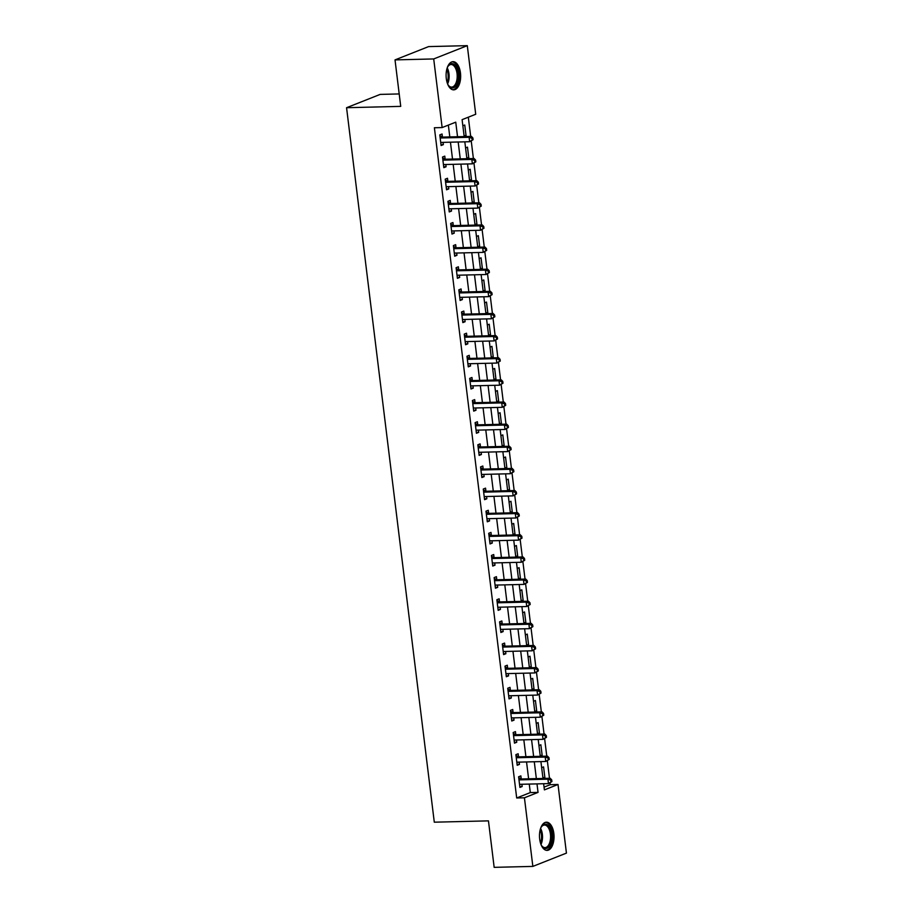 <?xml version="1.0" encoding="UTF-8"?>
<svg xmlns="http://www.w3.org/2000/svg" width="913" height="913" viewBox="0 0 913 913"><rect width="100%" height="100%" fill="white"/><g stroke="black" fill="none" stroke-linecap="round" stroke-linejoin="round"><path stroke-width="1.37" d="M539.686 839.093A14.094 7.27 -91.4 0 1 546.419 822.202A14.094 7.27 -91.4 0 1 553.837 833.489A14.094 7.27 -91.4 0 1 547.104 850.38A14.094 7.27 -91.4 0 1 539.686 839.093M446.297 78.564A14.094 7.27 -91.4 0 1 453.031 61.673A14.094 7.27 -91.4 0 1 460.46 72.96A14.094 7.27 -91.4 0 1 453.727 89.851A14.094 7.27 -91.4 0 1 446.297 78.564M399.198 93.936L380.15 94.404L346.563 107.711L434.291 822.191L488.455 820.867L494.161 867.35L532.85 866.403L524.427 797.791L538.042 792.393L536.992 783.89M346.563 107.711L400.727 106.376L395.021 59.893L428.608 46.597L467.296 45.65L475.719 114.262L462.104 119.66L464.181 136.573M544.057 787.143L550.277 784.678L550.06 782.977M549.489 778.298L547.344 760.837M546.773 756.169L544.627 738.708M544.057 734.029L541.911 716.568M541.341 711.9L539.195 694.439M538.624 689.76L536.479 672.299M535.908 667.631L533.763 650.17M533.181 645.491L531.046 628.03M530.464 623.362L528.319 605.901M527.748 601.222L525.603 583.772M525.032 579.093L522.887 561.632M522.316 556.953L520.17 539.503M519.6 534.824L517.454 517.363M516.884 512.684L514.738 495.234M514.156 490.555L512.022 473.094M511.44 468.426L509.294 450.965M508.724 446.286L506.578 428.825M506.007 424.157L503.862 406.696M503.291 402.017L501.146 384.556M500.575 379.888L498.43 362.427M497.859 357.748L495.713 340.287M495.131 335.619L492.997 318.158M492.415 313.479L490.281 296.029M489.699 291.35L487.553 273.889M486.983 269.209L484.837 251.76M484.267 247.081L482.121 229.62M481.55 224.94L479.405 207.491M478.834 202.812L476.689 185.35M476.118 180.671L473.973 163.222M473.391 158.542L471.256 141.081M470.674 136.414L468.323 117.195M550.277 784.678L558.014 784.484L566.437 853.107L532.85 866.403M462.857 125.766L464.751 125.013L466.064 135.638L464.158 136.391M465.573 147.906L467.479 147.153L468.78 157.778L466.874 158.531M468.289 170.035L470.195 169.282L471.496 179.907L469.59 180.66M471.005 192.175L472.911 191.422L474.212 202.047L472.306 202.8M473.721 214.304L475.627 213.551L476.928 224.176L475.034 224.929M476.438 236.444L478.344 235.691L479.645 246.316L477.75 247.069M479.154 258.573L481.06 257.82L482.372 268.445L480.466 269.198M481.881 280.713L483.776 279.96L485.088 290.585L483.182 291.338M484.598 302.842L486.503 302.089L487.804 312.714L485.899 313.467M487.314 324.982L489.22 324.229L490.521 334.843L488.615 335.596M490.03 347.111L491.936 346.358L493.237 356.983L491.331 357.736M492.746 369.24L494.652 368.487L495.953 379.112L494.047 379.865M495.462 391.38L497.368 390.627L498.669 401.252L496.775 402.005M498.178 413.509L500.084 412.756L501.397 423.381L499.491 424.134M500.906 435.649L502.801 434.896L504.113 445.521L502.207 446.274M503.622 457.778L505.528 457.025L506.829 467.65L504.923 468.403M506.338 479.918L508.244 479.165L509.545 489.79L507.639 490.543M509.055 502.047L510.96 501.294L512.261 511.919L510.356 512.672M511.771 524.188L513.677 523.434L514.978 534.059L513.072 534.813M514.487 546.316L516.393 545.563L517.694 556.188L515.799 556.941M517.203 568.457L519.109 567.703L520.421 578.328L518.516 579.082M519.931 590.585L521.825 589.832L523.138 600.457L521.232 601.211M522.647 612.726L524.541 611.972L525.854 622.586L523.948 623.351M525.363 634.855L527.269 634.101L528.57 644.726L526.664 645.48M528.079 656.983L529.985 656.23L531.286 666.855L529.38 667.608M530.795 679.124L532.701 678.37L534.002 688.995L532.096 689.749M533.512 701.252L535.417 700.499L536.718 711.124L534.824 711.878M536.228 723.393L538.134 722.64L539.435 733.265L537.54 734.018M538.944 745.522L540.85 744.768L542.162 755.393L540.256 756.147M541.671 767.662L543.566 766.909L544.878 777.534L542.973 778.287M457.539 136.733L455.747 122.171L442.132 127.569L434.394 127.752L516.69 797.973L530.305 792.587L529.255 784.073M528.616 778.812L526.539 761.944M525.899 756.672L523.822 739.804M523.172 734.543L521.106 717.675M520.456 712.402L518.39 695.546M517.739 690.274L515.674 673.406M515.023 668.145L512.958 651.277M512.307 646.005L510.23 629.137M509.591 623.876L507.514 607.008M506.875 601.735L504.798 584.868M504.147 579.607L502.082 562.739M501.431 557.466L499.365 540.599M498.715 535.338L496.649 518.47M495.999 513.197L493.933 496.33M493.282 491.068L491.205 474.201M490.566 468.928L488.489 452.061M487.85 446.799L485.773 429.932M485.134 424.659L483.057 407.803M482.406 402.53L480.341 385.663M479.69 380.401L477.625 363.534M476.974 358.261L474.908 341.394M474.258 336.132L472.181 319.265M471.542 313.992L469.465 297.124M468.826 291.863L466.748 274.996M466.109 269.723L464.032 252.855M463.382 247.594L461.316 230.727M460.666 225.454L458.6 208.586M457.949 203.325L455.884 186.457M455.233 181.185L453.168 164.317M452.517 159.056L450.44 142.188M449.801 136.916L448.351 125.104M442.417 136.882L442.063 134.006L439.792 134.896L441.093 145.521L443.364 144.631L443.09 142.371M445.133 159.022L444.779 156.134L442.508 157.036L443.821 167.661L446.08 166.759L445.806 164.5M447.849 181.151L447.496 178.275L445.224 179.165L446.537 189.79L448.797 188.9L448.523 186.64M450.566 203.279L450.212 200.404L447.941 201.305L449.253 211.93L451.524 211.029L451.239 208.769M453.282 225.42L452.928 222.544L450.668 223.434L451.969 234.059L454.24 233.157L453.955 230.909M456.009 247.549L455.655 244.673L453.384 245.574L454.685 256.199L456.957 255.298L456.683 253.038M458.725 269.689L458.372 266.801L456.101 267.703L457.402 278.328L459.673 277.426L459.399 275.178M461.442 291.818L461.088 288.942L458.817 289.843L460.118 300.468L462.389 299.567L462.115 297.307M464.158 313.958L463.804 311.071L461.533 311.972L462.834 322.597L465.105 321.696L464.831 319.436M466.874 336.087L466.52 333.211L464.249 334.112L465.562 344.737L467.821 343.836L467.547 341.576M469.59 358.227L469.236 355.34L466.965 356.241L468.278 366.866L470.549 365.965L470.263 363.705M472.306 380.356L471.953 377.48L469.693 378.381L470.994 388.995L473.265 388.105L472.98 385.845M475.034 402.496L474.68 399.609L472.409 400.51L473.71 411.135L475.981 410.234L475.707 407.974M477.75 424.625L477.396 421.749L475.125 422.639L476.426 433.264L478.697 432.374L478.423 430.114M480.466 446.765L480.112 443.878L477.841 444.779L479.142 455.404L481.413 454.503L481.14 452.243M483.182 468.894L482.829 466.018L480.558 466.908L481.859 477.533L484.13 476.643L483.856 474.383M485.899 491.023L485.545 488.147L483.274 489.048L484.586 499.673L486.846 498.772L486.572 496.512M488.615 513.163L488.261 510.287L485.99 511.177L487.302 521.802L489.573 520.912L489.288 518.652M491.331 535.292L490.977 532.416L488.717 533.318L490.019 543.943L492.29 543.041L492.004 540.781M494.047 557.432L493.705 554.545L491.434 555.446L492.735 566.071L495.006 565.17L494.732 562.922M496.775 579.561L496.421 576.685L494.15 577.587L495.451 588.212L497.722 587.31L497.448 585.05M499.491 601.701L499.137 598.814L496.866 599.715L498.167 610.341L500.438 609.439L500.164 607.179M502.207 623.83L501.853 620.954L499.582 621.856L500.883 632.481L503.154 631.579L502.88 629.319M504.923 645.97L504.569 643.083L502.298 643.985L503.599 654.61L505.87 653.708L505.597 651.448M507.639 668.099L507.286 665.223L505.015 666.125L506.327 676.738L508.587 675.848L508.313 673.589M510.356 690.239L510.002 687.352L507.731 688.254L509.043 698.879L511.314 697.977L511.029 695.717M513.072 712.368L512.718 709.492L510.458 710.382L511.759 721.008L514.03 720.117L513.745 717.858M515.799 734.509L515.446 731.621L513.174 732.523L514.476 743.148L516.747 742.246L516.473 739.987M518.516 756.637L518.162 753.761L515.891 754.652L517.192 765.277L519.463 764.386L519.189 762.127M521.232 778.778L520.878 775.89L518.607 776.792L519.908 787.417L522.179 786.515L521.905 784.256M395.021 59.893L433.709 58.946L467.296 45.65M516.69 797.973L524.427 797.791M442.132 127.569L433.709 58.946M536.353 778.618L534.276 761.75M533.637 756.489L531.56 739.621M530.909 734.349L528.844 717.481M528.193 712.22L526.128 695.352M525.477 690.08L523.411 673.212M522.761 667.951L520.695 651.083M520.045 645.811L517.968 628.954M517.329 623.682L515.252 606.814M514.612 601.553L512.535 584.685M511.885 579.413L509.819 562.545M509.169 557.284L507.103 540.416M506.453 535.144L504.387 518.276M503.736 513.015L501.671 496.147M501.02 490.874L498.943 474.007M498.304 468.746L496.227 451.878M495.588 446.605L493.511 429.738M492.86 424.477L490.795 407.609M490.144 402.336L488.078 385.469M487.428 380.207L485.362 363.34M484.712 358.067L482.646 341.2M481.996 335.938L479.918 319.071M479.279 313.798L477.202 296.942M476.563 291.669L474.486 274.802M473.847 269.54L471.77 252.673M471.119 247.4L469.054 230.533M468.403 225.271L466.338 208.404M465.687 203.131L463.621 186.263M462.971 181.002L460.905 164.135M460.255 158.862L458.178 141.994M543.634 783.719L544.399 789.882L558.014 784.484M464.831 141.835L466.897 158.702M467.547 163.975L469.613 180.831M470.263 186.104L472.329 202.971M472.98 208.232L475.045 225.1M475.696 230.373L477.773 247.24M478.412 252.502L480.489 269.369M481.128 274.642L483.205 291.509M483.844 296.771L485.921 313.638M486.572 318.911L488.638 335.779M489.288 341.04L491.354 357.907M492.004 363.18L494.07 380.048M494.72 385.309L496.786 402.177M497.437 407.449L499.514 424.317M500.153 429.578L502.23 446.446M502.869 451.718L504.946 468.574M505.597 473.847L507.662 490.715M508.313 495.976L510.378 512.844M511.029 518.116L513.095 534.984M513.745 540.245L515.811 557.113M516.461 562.385L518.538 579.253M519.177 584.514L521.255 601.382M521.894 606.654L523.971 623.522M524.621 628.783L526.687 645.651M527.337 650.923L529.403 667.791M530.054 673.052L532.119 689.92M532.77 695.192L534.835 712.06M535.486 717.321L537.563 734.189M538.202 739.462L540.279 756.318M540.918 761.59L542.995 778.458M530.305 792.587L538.042 792.393M440.99 144.688L443.364 144.631M464.066 135.695L466.064 135.638M542.881 777.579L544.878 777.534M540.165 755.45L542.162 755.393M537.449 733.31L539.435 733.265M534.733 711.181L536.718 711.124M532.017 689.041L534.002 688.995M529.3 666.912L531.286 666.855M526.584 644.772L528.57 644.726M523.857 622.643L525.854 622.586M521.14 600.503L523.138 600.457M518.424 578.374L520.421 578.328M515.708 556.234L517.694 556.188M512.992 534.105L514.978 534.059M510.276 511.965L512.261 511.919M507.56 489.836L509.545 489.79M504.832 467.707L506.829 467.65M502.116 445.567L504.113 445.521M499.4 423.438L501.397 423.381M496.683 401.298L498.669 401.252M493.967 379.169L495.953 379.112M491.251 357.029L493.237 356.983M488.535 334.9L490.521 334.843M485.807 312.76L487.804 312.714M483.091 290.631L485.088 290.585M480.375 268.49L482.372 268.445M477.659 246.362L479.645 246.316M474.943 224.221L476.928 224.176M472.226 202.093L474.212 202.047M469.51 179.952L471.496 179.907M466.794 157.823L468.78 157.778M443.707 166.817L446.08 166.759M446.434 188.957L448.797 188.9M449.15 211.086L451.524 211.029M451.867 233.226L454.24 233.157M454.583 255.355L456.957 255.298M457.299 277.495L459.673 277.426M460.015 299.624L462.389 299.567M462.731 321.753L465.105 321.696M465.459 343.893L467.821 343.836M468.175 366.022L470.549 365.965M470.891 388.162L473.265 388.105M473.607 410.291L475.981 410.234M476.324 432.431L478.697 432.374M479.04 454.56L481.413 454.503M481.756 476.7L484.13 476.643M484.483 498.829L486.846 498.772M487.2 520.969L489.573 520.912M489.916 543.098L492.29 543.041M492.632 565.238L495.006 565.17M495.348 587.367L497.722 587.31M498.064 609.496L500.438 609.439M500.781 631.636L503.154 631.579M503.497 653.765L505.87 653.708M506.224 675.905L508.587 675.848M508.94 698.034L511.314 697.977M511.657 720.174L514.03 720.117M514.373 742.303L516.747 742.246M517.089 764.443L519.463 764.386M519.805 786.572L522.179 786.515M473.094 139.712L472.877 137.943L471.964 138.297L472.181 140.066L473.094 139.712L469.659 141.72L441.493 142.405A1.803 1.518 -111.6 0 0 440.933 142.554L440.739 142.645M472.181 140.066L469.659 141.72L469.111 137.292L471.382 136.391L443.216 137.087A1.803 1.518 -111.6 0 1 442.622 136.973L439.906 135.843M440.146 137.783L440.351 137.863A1.803 1.518 -111.6 0 0 440.945 137.977L469.111 137.292L471.964 138.297M441.744 142.405L440.774 142.896M472.877 137.943L471.382 136.391M475.81 161.841L475.593 160.072L474.68 160.437L474.897 162.206L475.81 161.841L472.375 163.849L444.209 164.545A1.803 1.518 -111.6 0 0 443.65 164.682L443.467 164.774M474.897 162.206L472.375 163.849L471.827 159.421L474.098 158.531L445.932 159.216A1.803 1.518 -111.6 0 1 445.339 159.102L442.622 157.983M442.862 159.912L443.067 160.003A1.803 1.518 -111.6 0 0 443.661 160.117L471.827 159.421L474.68 160.437M444.46 164.534L443.49 165.036M475.593 160.072L474.098 158.531M478.526 183.981L478.309 182.212L477.408 182.566L477.625 184.335L478.526 183.981L475.091 185.99L446.925 186.674A1.803 1.518 -111.6 0 0 446.366 186.823L446.183 186.914M477.625 184.335L475.091 185.99L474.543 181.561L476.814 180.66L448.648 181.345A1.803 1.518 -111.6 0 1 448.055 181.242L445.35 180.112M445.578 182.052L445.784 182.132A1.803 1.518 -111.6 0 0 446.377 182.246L474.543 181.561L477.408 182.566M447.176 186.674L446.206 187.165M478.309 182.212L476.814 180.66M481.242 206.11L481.025 204.341L480.124 204.706L480.341 206.475L481.242 206.11L477.807 208.118L449.641 208.815A1.803 1.518 -111.6 0 0 449.082 208.951L448.899 209.043M480.341 206.475L477.807 208.118L477.259 203.69L479.53 202.789L451.364 203.485A1.803 1.518 -111.6 0 1 450.771 203.371L448.066 202.252M448.294 204.181L448.511 204.272A1.803 1.518 -111.6 0 0 449.105 204.386L477.259 203.69L480.124 204.706M449.892 208.803L448.922 209.294M481.025 204.341L479.53 202.789M483.958 228.25L483.742 226.481L482.84 226.835L483.057 228.604L483.958 228.25L480.523 230.259L452.357 230.943A1.803 1.518 -111.6 0 0 451.798 231.08L451.615 231.183M483.057 228.604L480.523 230.259L479.987 225.831L482.247 224.929L454.092 225.614A1.803 1.518 -111.6 0 1 453.499 225.5L450.782 224.381M451.022 226.321L451.227 226.401A1.803 1.518 -111.6 0 0 451.821 226.515L479.987 225.831L482.84 226.835M452.608 230.932L451.65 231.434M483.742 226.481L482.247 224.929M450.349 87.351A12.2 6.3 -91.4 0 1 448.591 85.617A12.2 6.3 -91.4 0 1 447.598 83.916A11.298 5.832 -91.4 0 0 447.21 67.882A12.2 6.3 -91.4 0 1 448.112 66.147A12.2 6.3 -91.4 0 1 453.932 64.23A12.2 6.3 -91.4 0 1 458.189 79.671A12.2 6.3 -91.4 0 1 450.349 87.351M448.329 85.24A11.298 5.832 88.6 0 0 449.71 86.518A11.298 5.832 88.6 0 0 451.65 87.1A11.298 5.832 88.6 0 0 457.162 77.559A11.298 5.832 88.6 0 0 453.031 65.108A11.298 5.832 88.6 0 0 451.09 64.515A11.298 5.832 88.6 0 0 447.872 66.535M452.837 89.771A14.003 7.224 88.6 0 0 459.342 77.628A14.003 7.224 88.6 0 0 454.206 62.518A14.003 7.224 88.6 0 0 452.152 61.799M540.987 844.468A11.298 5.832 -91.4 0 0 542.356 834.288A11.298 5.832 -91.4 0 0 540.587 828.411A12.2 6.3 -91.4 0 1 541.489 826.676A12.2 6.3 -91.4 0 1 551.646 833.889A12.2 6.3 -91.4 0 1 549.101 846.602A12.2 6.3 -91.4 0 1 541.968 846.146A12.2 6.3 -91.4 0 1 540.975 844.445M541.717 845.769A11.298 5.832 88.6 0 0 545.027 847.629A11.298 5.832 88.6 0 0 550.425 834.094A11.298 5.832 88.6 0 0 544.479 825.044A11.298 5.832 88.6 0 0 541.261 827.064M546.214 850.3A14.003 7.224 88.6 0 0 552.559 833.535A14.003 7.224 88.6 0 0 545.529 822.328M486.686 250.379L486.469 248.61L485.556 248.975L485.773 250.744L486.686 250.379L483.239 252.387L455.085 253.072A1.803 1.518 -111.6 0 0 454.514 253.221L454.332 253.312M485.773 250.744L483.239 252.387L482.703 247.959L484.974 247.058L456.808 247.754A1.803 1.518 -111.6 0 1 456.215 247.64L453.499 246.521M453.738 248.45L453.944 248.541A1.803 1.518 -111.6 0 0 454.537 248.656L482.703 247.959L485.556 248.975M455.325 253.072L454.366 253.563M486.469 248.61L484.974 247.058M489.402 272.519L489.185 270.739L488.272 271.104L488.489 272.873L489.402 272.519L485.967 274.516L457.801 275.212A1.803 1.518 -111.6 0 0 457.23 275.349L457.048 275.452M488.489 272.873L485.967 274.516L485.419 270.1L487.69 269.198L459.524 269.883A1.803 1.518 -111.6 0 1 458.931 269.769L456.215 268.65M456.454 270.59L456.66 270.67A1.803 1.518 -111.6 0 0 457.253 270.784L485.419 270.1L488.272 271.104M458.041 275.201L457.082 275.703M489.185 270.739L487.69 269.198M492.118 294.648L491.902 292.879L490.989 293.233L491.205 295.013L492.118 294.648L488.683 296.657L460.517 297.341A1.803 1.518 -111.6 0 0 459.958 297.49L459.764 297.581M491.205 295.013L488.683 296.657L488.135 292.228L490.407 291.327L462.24 292.023A1.803 1.518 -111.6 0 1 461.647 291.909L458.931 290.791M459.171 292.719L459.376 292.811A1.803 1.518 -111.6 0 0 459.969 292.925L488.135 292.228L490.989 293.233M460.757 297.341L459.798 297.832M491.902 292.879L490.407 291.327M494.835 316.788L494.618 315.008L493.705 315.373L493.922 317.142L494.835 316.788L491.399 318.785L463.233 319.482A1.803 1.518 -111.6 0 0 462.674 319.618L462.48 319.721M493.922 317.142L491.399 318.785L490.852 314.357L493.123 313.467L464.957 314.152A1.803 1.518 -111.6 0 1 464.363 314.038L461.647 312.919M461.887 314.859L462.092 314.939A1.803 1.518 -111.6 0 0 462.686 315.053L490.852 314.357L493.705 315.373M463.484 319.47L462.514 319.972M494.618 315.008L493.123 313.467M497.551 338.917L497.334 337.148L496.432 337.502L496.649 339.282L497.551 338.917L494.116 340.926L465.95 341.61A1.803 1.518 -111.6 0 0 465.39 341.759L465.208 341.85M496.649 339.282L494.116 340.926L493.568 336.498L495.839 335.596L467.673 336.292A1.803 1.518 -111.6 0 1 467.079 336.178L464.363 335.06M464.603 336.988L464.808 337.068A1.803 1.518 -111.6 0 0 465.402 337.182L493.568 336.498L496.432 337.502M466.201 341.61L465.231 342.101M497.334 337.148L495.839 335.596M500.267 361.057L500.05 359.277L499.149 359.642L499.365 361.411L500.267 361.057L496.832 363.054L468.666 363.751A1.803 1.518 -111.6 0 0 468.107 363.888L467.924 363.99M499.365 361.411L496.832 363.054L496.284 358.626L498.555 357.736L470.389 358.421A1.803 1.518 -111.6 0 1 469.796 358.307L467.091 357.188M467.319 359.117L467.536 359.208A1.803 1.518 -111.6 0 0 468.129 359.323L496.284 358.626L499.149 359.642M468.917 363.739L467.947 364.241M500.05 359.277L498.555 357.736M502.983 383.186L502.766 381.417L501.865 381.771L502.082 383.54L502.983 383.186L499.548 385.195L471.382 385.879A1.803 1.518 -111.6 0 0 470.823 386.028L470.64 386.119M502.082 383.54L499.548 385.195L499.012 380.767L501.271 379.865L473.117 380.561A1.803 1.518 -111.6 0 1 472.523 380.447L469.807 379.329M470.047 381.257L470.252 381.337A1.803 1.518 -111.6 0 0 470.846 381.451L499.012 380.767L501.865 381.771M471.633 385.879L470.674 386.37M502.766 381.417L501.271 379.865M505.711 405.315L505.482 403.546L504.581 403.911L504.798 405.68L505.711 405.315L502.264 407.324L474.098 408.02A1.803 1.518 -111.6 0 0 473.539 408.157L473.356 408.259M504.798 405.68L502.264 407.324L501.728 402.895L503.999 402.005L475.833 402.69A1.803 1.518 -111.6 0 1 475.239 402.576L472.523 401.458M472.763 403.386L472.968 403.478A1.803 1.518 -111.6 0 0 473.562 403.592L501.728 402.895L504.581 403.911M474.349 408.008L473.391 408.51M505.482 403.546L503.999 402.005M508.427 427.455L508.21 425.686L507.297 426.04L507.514 427.809L508.427 427.455L504.98 429.464L476.826 430.149A1.803 1.518 -111.6 0 0 476.255 430.297L476.072 430.388M507.514 427.809L504.98 429.464L504.444 425.036L506.715 424.134L478.549 424.83A1.803 1.518 -111.6 0 1 477.956 424.716L475.239 423.586M475.479 425.526L475.684 425.606A1.803 1.518 -111.6 0 0 476.278 425.72L504.444 425.036L507.297 426.04M477.065 430.149L476.107 430.639M508.21 425.686L506.715 424.134M511.143 449.584L510.926 447.815L510.013 448.18L510.23 449.949L511.143 449.584L507.708 451.593L479.542 452.289A1.803 1.518 -111.6 0 0 478.971 452.426L478.789 452.517M510.23 449.949L507.708 451.593L507.16 447.165L509.431 446.274L481.265 446.959A1.803 1.518 -111.6 0 1 480.672 446.845L477.956 445.727M478.195 447.655L478.401 447.747A1.803 1.518 -111.6 0 0 478.994 447.861L507.16 447.165L510.013 448.18M479.781 452.277L478.823 452.78M510.926 447.815L509.431 446.274M513.859 471.724L513.642 469.955L512.729 470.309L512.946 472.078L513.859 471.724L510.424 473.733L482.258 474.418A1.803 1.518 -111.6 0 0 481.699 474.566L481.505 474.657M512.946 472.078L510.424 473.733L509.876 469.305L512.147 468.403L483.981 469.088A1.803 1.518 -111.6 0 1 483.388 468.985L480.672 467.855M480.911 469.796L481.117 469.875A1.803 1.518 -111.6 0 0 481.71 469.99L509.876 469.305L512.729 470.309M482.509 474.418L481.539 474.908M513.642 469.955L512.147 468.403M516.575 493.853L516.359 492.084L515.446 492.449L515.674 494.218L516.575 493.853L513.14 495.862L484.974 496.558A1.803 1.518 -111.6 0 0 484.415 496.695L484.232 496.786M515.674 494.218L513.14 495.862L512.592 491.434L514.864 490.532L486.697 491.228A1.803 1.518 -111.6 0 1 486.104 491.114L483.388 489.996M483.628 491.924L483.833 492.016A1.803 1.518 -111.6 0 0 484.426 492.13L512.592 491.434L515.446 492.449M485.225 496.546L484.255 497.037M516.359 492.084L514.864 490.532M519.292 515.993L519.075 514.224L518.173 514.578L518.39 516.347L519.292 515.993L515.856 518.002L487.69 518.687A1.803 1.518 -111.6 0 0 487.131 518.835L486.949 518.926M518.39 516.347L515.856 518.002L515.309 513.574L517.58 512.672L489.414 513.357A1.803 1.518 -111.6 0 1 488.82 513.243L486.115 512.125M486.344 514.065L486.561 514.145A1.803 1.518 -111.6 0 0 487.154 514.259L515.309 513.574L518.173 514.578M487.941 518.687L486.971 519.177M519.075 514.224L517.58 512.672M522.008 538.122L521.791 536.353L520.889 536.718L521.106 538.487L522.008 538.122L518.573 540.131L490.407 540.827A1.803 1.518 -111.6 0 0 489.847 540.964L489.665 541.055M521.106 538.487L518.573 540.131L518.036 535.703L520.296 534.801L492.141 535.497A1.803 1.518 -111.6 0 1 491.548 535.383L488.832 534.265M489.071 536.193L489.277 536.285A1.803 1.518 -111.6 0 0 489.87 536.399L518.036 535.703L520.889 536.718M490.658 540.816L489.699 541.306M521.791 536.353L520.296 534.801M524.724 560.262L524.507 558.494L523.606 558.847L523.822 560.616L524.724 560.262L521.289 562.26L493.123 562.956A1.803 1.518 -111.6 0 0 492.564 563.093L492.381 563.195M523.822 560.616L521.289 562.26L520.752 557.843L523.023 556.941L494.857 557.626A1.803 1.518 -111.6 0 1 494.264 557.512L491.548 556.394M491.787 558.334L491.993 558.414A1.803 1.518 -111.6 0 0 492.586 558.528L520.752 557.843L523.606 558.847M493.374 562.944L492.415 563.447M524.507 558.494L523.023 556.941M527.452 582.391L527.235 580.622L526.322 580.976L526.539 582.756L527.452 582.391L524.005 584.4L495.85 585.085A1.803 1.518 -111.6 0 0 495.28 585.233L495.097 585.324M526.539 582.756L524.005 584.4L523.469 579.972L525.74 579.07L497.574 579.766A1.803 1.518 -111.6 0 1 496.98 579.652L494.264 578.534M494.504 580.463L494.709 580.554A1.803 1.518 -111.6 0 0 495.303 580.668L523.469 579.972L526.322 580.976M496.09 585.085L495.131 585.575M527.235 580.622L525.74 579.07M530.168 604.532L529.951 602.751L529.038 603.116L529.255 604.885L530.168 604.532L526.733 606.529L498.566 607.225A1.803 1.518 -111.6 0 0 497.996 607.362L497.813 607.465M529.255 604.885L526.733 606.529L526.185 602.112L528.456 601.211L500.29 601.895A1.803 1.518 -111.6 0 1 499.696 601.781L496.98 600.663M497.22 602.603L497.425 602.683A1.803 1.518 -111.6 0 0 498.019 602.797L526.185 602.112L529.038 603.116M498.806 607.213L497.847 607.716M529.951 602.751L528.456 601.211M532.884 626.66L532.667 624.891L531.754 625.245L531.971 627.026L532.884 626.66L529.449 628.669L501.283 629.354A1.803 1.518 -111.6 0 0 500.723 629.502L500.529 629.593M531.971 627.026L529.449 628.669L528.901 624.241L531.172 623.339L503.006 624.035A1.803 1.518 -111.6 0 1 502.412 623.921L499.696 622.803M499.936 624.732L500.141 624.812A1.803 1.518 -111.6 0 0 500.735 624.926L528.901 624.241L531.754 625.245M501.534 629.354L500.564 629.844M532.667 624.891L531.172 623.339M535.6 648.801L535.383 647.02L534.47 647.385L534.687 649.154L535.6 648.801L532.165 650.798L503.999 651.494A1.803 1.518 -111.6 0 0 503.44 651.631L503.257 651.734M534.687 649.154L532.165 650.798L531.617 646.37L533.888 645.48L505.722 646.164A1.803 1.518 -111.6 0 1 505.129 646.05L502.412 644.932M502.652 646.861L502.858 646.952A1.803 1.518 -111.6 0 0 503.451 647.066L531.617 646.37L534.47 647.385M504.25 651.483L503.28 651.985M535.383 647.02L533.888 645.48M538.316 670.929L538.099 669.161L537.198 669.514L537.415 671.283L538.316 670.929L534.881 672.938L506.715 673.623A1.803 1.518 -111.6 0 0 506.156 673.771L505.973 673.862M537.415 671.283L534.881 672.938L534.333 668.51L536.604 667.608L508.438 668.305A1.803 1.518 -111.6 0 1 507.845 668.19L505.14 667.072M505.368 669.001L505.574 669.081A1.803 1.518 -111.6 0 0 506.167 669.195L534.333 668.51L537.198 669.514M506.966 673.623L505.996 674.114M538.099 669.161L536.604 667.608M541.032 693.058L540.816 691.289L539.914 691.655L540.131 693.424L541.032 693.058L537.597 695.067L509.431 695.763A1.803 1.518 -111.6 0 0 508.872 695.9L508.689 696.003M540.131 693.424L537.597 695.067L537.049 690.639L539.321 689.749L511.154 690.433A1.803 1.518 -111.6 0 1 510.561 690.319L507.856 689.201M508.085 691.13L508.301 691.221A1.803 1.518 -111.6 0 0 508.895 691.335L537.049 690.639L539.914 691.655M509.682 695.752L508.712 696.254M540.816 691.289L539.321 689.749M543.749 715.199L543.532 713.43L542.63 713.783L542.847 715.552L543.749 715.199L540.313 717.207L512.147 717.892A1.803 1.518 -111.6 0 0 511.588 718.04L511.406 718.132M542.847 715.552L540.313 717.207L539.777 712.779L542.037 711.878L513.882 712.574A1.803 1.518 -111.6 0 1 513.289 712.46L510.572 711.33M510.812 713.27L511.018 713.35A1.803 1.518 -111.6 0 0 511.611 713.464L539.777 712.779L542.63 713.783M512.398 717.892L511.44 718.383M543.532 713.43L542.037 711.878M546.476 737.327L546.259 735.558L545.346 735.924L545.563 737.693L546.476 737.327L543.03 739.336L514.875 740.032A1.803 1.518 -111.6 0 0 514.304 740.169L514.122 740.26M545.563 737.693L543.03 739.336L542.493 734.908L544.764 734.018L516.598 734.703A1.803 1.518 -111.6 0 1 516.005 734.588L513.289 733.47M513.528 735.399L513.734 735.49A1.803 1.518 -111.6 0 0 514.327 735.604L542.493 734.908L545.346 735.924M515.115 740.021L514.156 740.523M546.259 735.558L544.764 734.018M549.192 759.468L548.975 757.699L548.062 758.052L548.279 759.821L549.192 759.468L545.757 761.476L517.591 762.161A1.803 1.518 -111.6 0 0 517.02 762.309L516.838 762.401M548.279 759.821L545.757 761.476L545.209 757.048L547.48 756.147L519.314 756.843A1.803 1.518 -111.6 0 1 518.721 756.729L516.005 755.599M516.244 757.539L516.45 757.619A1.803 1.518 -111.6 0 0 517.043 757.733L545.209 757.048L548.062 758.052M517.831 762.161L516.872 762.652M548.975 757.699L547.48 756.147M551.909 781.596L551.692 779.828L550.779 780.193L550.996 781.962L551.909 781.596L548.473 783.605L520.307 784.301A1.803 1.518 -111.6 0 0 519.748 784.438L519.554 784.529M550.996 781.962L548.473 783.605L547.926 779.177L550.197 778.275L522.031 778.972A1.803 1.518 -111.6 0 1 521.437 778.857L518.721 777.739M518.961 779.668L519.166 779.759A1.803 1.518 -111.6 0 0 519.759 779.873L547.926 779.177L550.779 780.193M520.547 784.29L519.588 784.781M551.692 779.828L550.197 778.275M440.351 137.863L442.622 136.973M440.945 137.977L443.216 137.087M443.067 160.003L445.339 159.102M443.661 160.117L445.932 159.216M445.784 182.132L448.055 181.242M446.377 182.246L448.648 181.345M448.511 204.272L450.771 203.371M449.105 204.386L451.364 203.485M451.227 226.401L453.499 225.5M451.821 226.515L454.092 225.614M447.153 82.627A10.922 5.638 88.6 0 0 446.822 69.205M540.53 843.156A10.922 5.638 88.6 0 0 541.409 834.379A10.922 5.638 88.6 0 0 540.199 829.734M453.944 248.541L456.215 247.64M454.537 248.656L456.808 247.754M456.66 270.67L458.931 269.769M457.253 270.784L459.524 269.883M459.376 292.811L461.647 291.909M459.969 292.925L462.24 292.023M462.092 314.939L464.363 314.038M462.686 315.053L464.957 314.152M464.808 337.068L467.079 336.178M465.402 337.182L467.673 336.292M467.536 359.208L469.796 358.307M468.129 359.323L470.389 358.421M470.252 381.337L472.523 380.447M470.846 381.451L473.117 380.561M472.968 403.478L475.239 402.576M473.562 403.592L475.833 402.69M475.684 425.606L477.956 424.716M476.278 425.72L478.549 424.83M478.401 447.747L480.672 446.845M478.994 447.861L481.265 446.959M481.117 469.875L483.388 468.985M481.71 469.99L483.981 469.088M483.833 492.016L486.104 491.114M484.426 492.13L486.697 491.228M486.561 514.145L488.82 513.243M487.154 514.259L489.414 513.357M489.277 536.285L491.548 535.383M489.87 536.399L492.141 535.497M491.993 558.414L494.264 557.512M492.586 558.528L494.857 557.626M494.709 580.554L496.98 579.652M495.303 580.668L497.574 579.766M497.425 602.683L499.696 601.781M498.019 602.797L500.29 601.895M500.141 624.812L502.412 623.921M500.735 624.926L503.006 624.035M502.858 646.952L505.129 646.05M503.451 647.066L505.722 646.164M505.574 669.081L507.845 668.19M506.167 669.195L508.438 668.305M508.301 691.221L510.561 690.319M508.895 691.335L511.154 690.433M511.018 713.35L513.289 712.46M511.611 713.464L513.882 712.574M513.734 735.49L516.005 734.588M514.327 735.604L516.598 734.703M516.45 757.619L518.721 756.729M517.043 757.733L519.314 756.843M519.166 779.759L521.437 778.857M519.759 779.873L522.031 778.972"/></g></svg>
